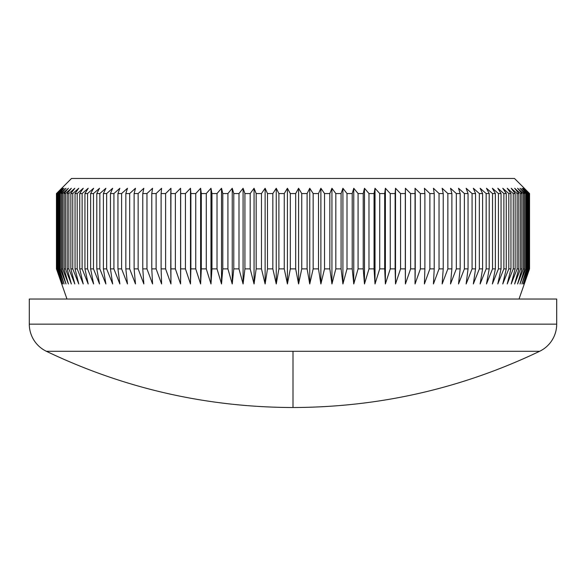 <?xml version="1.0" encoding="UTF-8"?>
<svg xmlns="http://www.w3.org/2000/svg" width="586" height="586" viewBox="0 0 586 586"><rect width="100%" height="100%" fill="white"/><g stroke="black" fill="none" stroke-linecap="round" stroke-linejoin="round"><path stroke-width="0.88" d="M293 351.292L539.625 351.292A30.135 30.135 0 0 0 556.7 324.139L29.3 324.139A30.135 30.135 0 0 0 46.375 351.292L293 351.292L293 407.519L293 351.292L46.375 351.292A30.135 30.135 0 0 1 29.3 324.139L556.7 324.139L556.7 299.028L29.3 299.028L29.3 324.139L29.3 299.028L556.7 299.028L556.7 324.139A30.135 30.135 0 0 1 539.625 351.292L293 351.292M524.302 188.274L514.508 178.481L71.492 178.481L56.446 193.548L61.969 188.274L56.864 193.548L62.775 188.274L57.838 193.548L58.49 193.548L64.123 188.274L59.362 193.548L60.27 193.548L66.006 188.274L61.435 193.548L62.592 193.548L68.416 188.274L64.042 193.548L65.456 193.548L71.353 188.274L67.185 193.548L68.848 193.548L74.81 188.274L70.862 193.548L72.759 193.548L78.773 188.274L75.052 193.548L77.191 193.548L83.234 188.274L79.747 193.548L82.128 193.548L88.193 188.274L84.948 193.548L87.556 193.548L93.621 188.274L90.632 193.548L93.467 193.548L99.525 188.274L96.793 193.548L99.84 193.548L105.876 188.274L103.407 193.548L106.659 193.548L112.659 188.274L110.461 193.548L113.926 193.548L119.866 188.274L117.947 193.548L121.602 193.548L127.477 188.274L125.836 193.548L129.682 193.548L135.476 188.274L134.121 193.548L138.142 193.548L143.848 188.274L142.779 193.548L146.961 193.548L152.565 188.274L151.781 193.548L156.125 193.548L161.604 188.274L161.113 193.548L165.604 193.548L170.958 188.274L170.76 193.548L175.382 193.548L180.591 188.274L180.686 193.548L185.44 193.548L190.487 188.274L190.882 193.548L195.746 193.548L200.624 188.274L201.306 193.548L206.279 193.548L210.982 188.274L211.949 193.548L217.018 193.548L221.523 188.274L222.783 193.548L227.925 193.548L232.232 188.274L233.785 193.548L238.993 193.548L243.087 188.274L244.919 193.548L250.185 193.548L254.06 188.274L256.163 193.548L261.473 193.548L265.121 188.274L267.494 193.548L272.842 193.548L276.248 188.274L278.892 193.548L284.254 193.548L287.411 188.274L290.319 193.548L295.681 193.548L298.589 188.274L301.746 193.548L307.108 193.548L309.752 188.274L313.158 193.548L318.506 193.548L320.879 188.274L324.527 193.548L329.837 193.548L331.94 188.274L335.815 193.548L341.081 193.548L342.913 188.274L347.007 193.548L352.215 193.548L353.768 188.274L358.075 193.548L363.217 193.548L364.477 188.274L368.982 193.548L374.051 193.548L375.018 188.274L379.721 193.548L384.694 193.548L385.376 188.274L390.254 193.548L395.118 193.548L395.513 188.274L400.56 193.548L405.314 193.548L405.409 188.274L410.618 193.548L415.24 193.548L415.042 188.274L420.396 193.548L424.887 193.548L424.396 188.274L429.875 193.548L434.219 193.548L433.435 188.274L439.039 193.548L443.221 193.548L442.152 188.274L447.858 193.548L451.879 193.548L450.524 188.274L456.318 193.548L460.164 193.548L458.523 188.274L464.398 193.548L468.053 193.548L466.134 188.274L472.074 193.548L475.539 193.548L473.342 188.274L479.341 193.548L482.593 193.548L480.124 188.274L486.16 193.548L489.207 193.548L486.475 188.274L492.533 193.548L495.368 193.548L492.379 188.274L498.444 193.548L501.052 193.548L497.807 188.274L503.872 193.548L506.253 193.548L502.766 188.274L508.809 193.548L510.948 193.548L507.227 188.274L513.241 193.548L515.138 193.548L511.19 188.274L517.152 193.548L518.815 193.548L514.647 188.274L520.544 193.548L521.958 193.548L517.585 188.274L523.408 193.548L524.565 193.548L519.994 188.274L525.73 193.548L526.638 193.548L521.877 188.274L527.51 193.548L528.162 193.548L523.225 188.274L529.136 193.548L524.03 188.274L529.554 193.548L524.302 188.274L529.554 193.548L529.429 268.893L524.03 283.961L529.136 268.893L523.225 283.961L528.162 268.893L527.51 268.893L521.877 283.961L526.638 268.893L525.73 268.893L519.994 283.961L524.565 268.893L523.408 268.893L517.585 283.961L521.958 268.893L520.544 268.893L514.647 283.961L518.815 268.893L517.152 268.893L511.19 283.961L515.138 268.893L513.241 268.893L507.227 283.961L510.948 268.893L508.809 268.893L502.766 283.961L506.253 268.893L503.872 268.893L497.807 283.961L501.052 268.893L498.444 268.893L492.379 283.961L495.368 268.893L492.533 268.893L486.475 283.961L489.207 268.893L486.16 268.893L480.124 283.961L482.593 268.893L479.341 268.893L473.342 283.961L475.539 268.893L472.074 268.893L466.134 283.961L468.053 268.893L464.398 268.893L458.523 283.961L460.164 268.893L456.318 268.893L450.524 283.961L451.879 268.893L447.858 268.893L442.152 283.961L443.221 268.893L439.039 268.893L433.435 283.961L434.219 268.893L429.875 268.893L424.396 283.961L424.887 268.893L420.396 268.893L415.042 283.961L415.24 268.893L410.618 268.893L405.409 283.961L405.314 268.893L400.56 268.893L395.513 283.961L395.118 268.893L390.254 268.893L385.376 283.961L384.694 268.893L379.721 268.893L375.018 283.961L374.051 268.893L368.982 268.893L364.477 283.961L363.217 268.893L358.075 268.893L353.768 283.961L352.215 268.893L347.007 268.893L342.913 283.961L341.081 268.893L335.815 268.893L331.94 283.961L329.837 268.893L324.527 268.893L320.879 283.961L318.506 268.893L313.158 268.893L309.752 283.961L307.108 268.893L301.746 268.893L298.589 283.961L295.681 268.893L290.319 268.893L287.411 283.961L284.254 268.893L278.892 268.893L276.248 283.961L272.842 268.893L267.494 268.893L265.121 283.961L261.473 268.893L256.163 268.893L254.06 283.961L250.185 268.893L244.919 268.893L243.087 283.961L238.993 268.893L233.785 268.893L232.232 283.961L227.925 268.893L222.783 268.893L221.523 283.961L217.018 268.893L211.949 268.893L210.982 283.961L206.279 268.893L201.306 268.893L200.624 283.961L195.746 268.893L190.882 268.893L190.487 283.961L185.44 268.893L180.686 268.893L180.591 283.961L175.382 268.893L170.76 268.893L170.958 283.961L165.604 268.893L161.113 268.893L161.604 283.961L156.125 268.893L151.781 268.893L152.565 283.961L146.961 268.893L142.779 268.893L143.848 283.961L138.142 268.893L134.121 268.893L135.476 283.961L129.682 268.893L125.836 268.893L127.477 283.961L121.602 268.893L117.947 268.893L119.866 283.961L113.926 268.893L110.461 268.893L112.659 283.961L106.659 268.893L103.407 268.893L105.876 283.961L99.84 268.893L96.793 268.893L99.525 283.961L93.467 268.893L90.632 268.893L93.621 283.961L87.556 268.893L84.948 268.893L88.193 283.961L82.128 268.893L79.747 268.893L83.234 283.961L77.191 268.893L75.052 268.893L78.773 283.961L72.759 268.893L70.862 268.893L74.81 283.961L68.848 268.893L67.185 268.893L71.353 283.961L65.456 268.893L64.042 268.893L68.416 283.961L62.592 268.893L61.435 268.893L66.006 283.961L60.27 268.893L59.362 268.893L64.123 283.961L58.49 268.893L57.838 268.893L62.775 283.961L56.864 268.893L61.969 283.961L56.446 268.893L66.972 299.028L56.446 268.893L56.446 193.548L56.446 268.893L61.698 283.961L56.446 268.893L56.446 193.548L71.492 178.481L514.508 178.481L524.302 188.274M529.554 268.893L529.554 193.548L529.554 268.893L519.028 299.028L529.554 268.893M528.748 268.893L529.136 268.893L529.136 193.548L528.748 193.548L528.748 268.893L523.225 283.961L528.162 268.893L528.162 193.548L527.51 193.548L527.51 268.893L528.162 268.893L528.162 193.548L523.225 188.274L528.748 193.548L528.748 268.893M525.73 268.893L526.638 268.893L526.638 193.548L525.73 193.548L525.73 268.893L519.994 283.961L524.565 268.893L524.565 193.548L523.408 193.548L523.408 268.893L524.565 268.893L524.565 193.548L519.994 188.274L525.73 193.548L525.73 268.893M520.544 268.893L521.958 268.893L521.958 193.548L520.544 193.548L520.544 268.893L514.647 283.961L518.815 268.893L518.815 193.548L517.152 193.548L517.152 268.893L518.815 268.893L518.815 193.548L514.647 188.274L520.544 193.548L520.544 268.893M513.241 268.893L515.138 268.893L515.138 193.548L513.241 193.548L513.241 268.893L507.227 283.961L510.948 268.893L510.948 193.548L508.809 193.548L508.809 268.893L510.948 268.893L510.948 193.548L507.227 188.274L513.241 193.548L513.241 268.893M503.872 268.893L506.253 268.893L506.253 193.548L503.872 193.548L503.872 268.893L497.807 283.961L501.052 268.893L501.052 193.548L498.444 193.548L498.444 268.893L501.052 268.893L501.052 193.548L497.807 188.274L503.872 193.548L503.872 268.893M492.533 268.893L495.368 268.893L495.368 193.548L492.533 193.548L492.533 268.893L486.475 283.961L489.207 268.893L489.207 193.548L486.16 193.548L486.16 268.893L489.207 268.893L489.207 193.548L486.475 188.274L492.533 193.548L492.533 268.893M479.341 268.893L482.593 268.893L482.593 193.548L479.341 193.548L479.341 268.893L473.342 283.961L475.539 268.893L475.539 193.548L472.074 193.548L472.074 268.893L475.539 268.893L475.539 193.548L473.342 188.274L479.341 193.548L479.341 268.893M464.398 268.893L468.053 268.893L468.053 193.548L464.398 193.548L464.398 268.893L458.523 283.961L460.164 268.893L460.164 193.548L456.318 193.548L456.318 268.893L460.164 268.893L460.164 193.548L458.523 188.274L464.398 193.548L464.398 268.893M447.858 268.893L451.879 268.893L451.879 193.548L447.858 193.548L447.858 268.893L442.152 283.961L443.221 268.893L443.221 193.548L439.039 193.548L439.039 268.893L443.221 268.893L443.221 193.548L442.152 188.274L447.858 193.548L447.858 268.893M429.875 268.893L434.219 268.893L434.219 193.548L429.875 193.548L429.875 268.893L424.396 283.961L424.887 268.893L424.887 193.548L420.396 193.548L420.396 268.893L424.887 268.893L424.887 193.548L424.396 188.274L429.875 193.548L429.875 268.893M410.618 268.893L415.24 268.893L415.24 193.548L410.618 193.548L410.618 268.893L405.409 283.961L405.409 188.274L410.618 193.548L410.618 268.893M400.56 268.893L405.314 268.893L405.314 193.548L400.56 193.548L400.56 268.893L395.513 283.961L395.513 188.274L400.56 193.548L400.56 268.893M390.254 268.893L395.118 268.893L395.118 193.548L390.254 193.548L390.254 268.893L385.376 283.961L385.376 188.274L390.254 193.548L390.254 268.893M379.721 268.893L384.694 268.893L384.694 193.548L379.721 193.548L379.721 268.893L375.018 283.961L375.018 188.274L379.721 193.548L379.721 268.893M368.982 268.893L374.051 268.893L374.051 193.548L368.982 193.548L368.982 268.893L364.477 283.961L364.477 188.274L368.982 193.548L368.982 268.893M358.075 268.893L363.217 268.893L363.217 193.548L358.075 193.548L358.075 268.893L353.768 283.961L353.768 188.274L358.075 193.548L358.075 268.893M347.007 268.893L352.215 268.893L352.215 193.548L347.007 193.548L347.007 268.893L342.913 283.961L342.913 188.274L347.007 193.548L347.007 268.893M335.815 268.893L341.081 268.893L341.081 193.548L335.815 193.548L335.815 268.893L331.94 283.961L331.94 188.274L335.815 193.548L335.815 268.893M324.527 268.893L329.837 268.893L329.837 193.548L324.527 193.548L324.527 268.893L320.879 283.961L320.879 188.274L324.527 193.548L324.527 268.893M313.158 268.893L318.506 268.893L318.506 193.548L313.158 193.548L313.158 268.893L309.752 283.961L309.752 188.274L313.158 193.548L313.158 268.893M301.746 268.893L307.108 268.893L307.108 193.548L301.746 193.548L301.746 268.893L298.589 283.961L298.589 188.274L301.746 193.548L301.746 268.893M290.319 268.893L295.681 268.893L295.681 193.548L290.319 193.548L290.319 268.893L287.411 283.961L287.411 188.274L290.319 193.548L290.319 268.893M278.892 268.893L284.254 268.893L284.254 193.548L278.892 193.548L278.892 268.893L276.248 283.961L276.248 188.274L278.892 193.548L278.892 268.893M267.494 268.893L272.842 268.893L272.842 193.548L267.494 193.548L267.494 268.893L265.121 283.961L265.121 188.274L267.494 193.548L267.494 268.893M256.163 268.893L261.473 268.893L261.473 193.548L256.163 193.548L256.163 268.893L254.06 283.961L254.06 188.274L256.163 193.548L256.163 268.893M244.919 268.893L250.185 268.893L250.185 193.548L244.919 193.548L244.919 268.893L243.087 283.961L243.087 188.274L244.919 193.548L244.919 268.893M233.785 268.893L238.993 268.893L238.993 193.548L233.785 193.548L233.785 268.893L232.232 283.961L232.232 188.274L233.785 193.548L233.785 268.893M222.783 268.893L227.925 268.893L227.925 193.548L222.783 193.548L222.783 268.893L221.523 283.961L221.523 188.274L222.783 193.548L222.783 268.893M211.949 268.893L217.018 268.893L217.018 193.548L211.949 193.548L211.949 268.893L210.982 283.961L210.982 188.274L211.949 193.548L211.949 268.893M201.306 268.893L206.279 268.893L206.279 193.548L201.306 193.548L201.306 268.893L200.624 283.961L200.624 188.274L201.306 193.548L201.306 268.893M190.882 268.893L195.746 268.893L195.746 193.548L190.882 193.548L190.487 283.961L190.487 188.274L190.882 193.548L190.882 268.893M180.686 268.893L185.44 268.893L185.44 193.548L180.686 193.548L180.591 283.961L180.591 188.274L180.686 268.893M170.76 268.893L175.382 268.893L175.382 193.548L170.76 193.548L170.958 283.961L165.604 268.893L165.604 193.548L161.113 193.548L161.113 268.893L165.604 268.893L165.604 193.548L170.958 188.274L170.76 268.893M151.781 268.893L156.125 268.893L156.125 193.548L151.781 193.548L151.781 268.893L152.565 283.961L146.961 268.893L146.961 193.548L142.779 193.548L142.779 268.893L146.961 268.893L146.961 193.548L152.565 188.274L151.781 193.548L151.781 268.893M134.121 268.893L138.142 268.893L138.142 193.548L134.121 193.548L134.121 268.893L135.476 283.961L129.682 268.893L129.682 193.548L125.836 193.548L125.836 268.893L129.682 268.893L129.682 193.548L135.476 188.274L134.121 193.548L134.121 268.893M117.947 268.893L121.602 268.893L121.602 193.548L117.947 193.548L117.947 268.893L119.866 283.961L113.926 268.893L113.926 193.548L110.461 193.548L110.461 268.893L113.926 268.893L113.926 193.548L119.866 188.274L117.947 193.548L117.947 268.893M103.407 268.893L106.659 268.893L106.659 193.548L103.407 193.548L103.407 268.893L105.876 283.961L99.84 268.893L99.84 193.548L96.793 193.548L96.793 268.893L99.84 268.893L99.84 193.548L105.876 188.274L103.407 193.548L103.407 268.893M90.632 268.893L93.467 268.893L93.467 193.548L90.632 193.548L90.632 268.893L93.621 283.961L87.556 268.893L87.556 193.548L84.948 193.548L84.948 268.893L87.556 268.893L87.556 193.548L93.621 188.274L90.632 193.548L90.632 268.893M79.747 268.893L82.128 268.893L82.128 193.548L79.747 193.548L79.747 268.893L83.234 283.961L77.191 268.893L77.191 193.548L75.052 193.548L75.052 268.893L77.191 268.893L77.191 193.548L83.234 188.274L79.747 193.548L79.747 268.893M70.862 268.893L72.759 268.893L72.759 193.548L70.862 193.548L70.862 268.893L74.81 283.961L68.848 268.893L68.848 193.548L67.185 193.548L67.185 268.893L68.848 268.893L68.848 193.548L74.81 188.274L70.862 193.548L70.862 268.893M64.042 268.893L65.456 268.893L65.456 193.548L64.042 193.548L64.042 268.893L68.416 283.961L62.592 268.893L62.592 193.548L61.435 193.548L61.435 268.893L62.592 268.893L62.592 193.548L68.416 188.274L64.042 193.548L64.042 268.893M59.362 268.893L60.27 268.893L60.27 193.548L59.362 193.548L59.362 268.893L64.123 283.961L58.49 268.893L58.49 193.548L57.838 193.548L57.838 268.893L58.49 268.893L58.49 193.548L64.123 188.274L59.362 193.548L59.362 268.893M56.864 268.893L57.252 268.893L57.252 193.548L56.864 193.548L56.864 268.893L61.969 283.961L56.571 268.893L56.571 193.548L61.969 188.274L56.864 193.548L56.864 268.893M295.681 268.893L298.589 283.961L295.681 268.893L298.589 283.961L298.589 188.274L295.681 193.548L295.681 268.893M61.698 188.274L56.446 193.548L61.698 188.274M57.838 268.893L62.775 283.961L57.252 268.893L57.252 193.548L62.775 188.274L57.838 193.548L57.838 268.893M61.435 268.893L66.006 283.961L60.27 268.893L60.27 193.548L66.006 188.274L61.435 193.548L61.435 268.893M67.185 268.893L71.353 283.961L65.456 268.893L65.456 193.548L71.353 188.274L67.185 193.548L67.185 268.893M75.052 268.893L78.773 283.961L72.759 268.893L72.759 193.548L78.773 188.274L75.052 193.548L75.052 268.893M84.948 268.893L88.193 283.961L82.128 268.893L82.128 193.548L88.193 188.274L84.948 193.548L84.948 268.893M96.793 268.893L99.525 283.961L93.467 268.893L93.467 193.548L99.525 188.274L96.793 193.548L96.793 268.893M110.461 268.893L112.659 283.961L106.659 268.893L106.659 193.548L112.659 188.274L110.461 193.548L110.461 268.893M125.836 268.893L127.477 283.961L121.602 268.893L121.602 193.548L127.477 188.274L125.836 193.548L125.836 268.893M142.779 268.893L143.848 283.961L138.142 268.893L138.142 193.548L143.848 188.274L142.779 193.548L142.779 268.893M161.113 268.893L161.604 283.961L156.125 268.893L156.125 193.548L161.604 188.274L161.113 193.548L161.113 268.893M180.591 283.961L175.382 268.893L175.382 193.548L180.591 188.274L180.591 283.961M190.487 283.961L185.44 268.893L185.44 193.548L190.487 188.274L190.487 283.961M200.624 283.961L195.746 268.893L195.746 193.548L200.624 188.274L200.624 283.961M210.982 283.961L206.279 268.893L206.279 193.548L210.982 188.274L210.982 283.961M221.523 283.961L217.018 268.893L217.018 193.548L221.523 188.274L221.523 283.961M232.232 283.961L227.925 268.893L227.925 193.548L232.232 188.274L232.232 283.961M243.087 283.961L238.993 268.893L238.993 193.548L243.087 188.274L243.087 283.961M254.06 283.961L250.185 268.893L250.185 193.548L254.06 188.274L254.06 283.961M265.121 283.961L261.473 268.893L261.473 193.548L265.121 188.274L265.121 283.961M276.248 283.961L272.842 268.893L272.842 193.548L276.248 188.274L276.248 283.961M287.411 283.961L284.254 268.893L284.254 193.548L287.411 188.274L287.411 283.961M309.752 283.961L307.108 268.893L307.108 193.548L309.752 188.274L309.752 283.961M320.879 283.961L318.506 268.893L318.506 193.548L320.879 188.274L320.879 283.961M331.94 283.961L329.837 268.893L329.837 193.548L331.94 188.274L331.94 283.961M342.913 283.961L341.081 268.893L341.081 193.548L342.913 188.274L342.913 283.961M353.768 283.961L352.215 268.893L352.215 193.548L353.768 188.274L353.768 283.961M364.477 283.961L363.217 268.893L363.217 193.548L364.477 188.274L364.477 283.961M375.018 283.961L374.051 268.893L374.051 193.548L375.018 188.274L375.018 283.961M385.376 283.961L384.694 268.893L384.694 193.548L385.376 188.274L385.376 283.961M395.513 283.961L395.118 268.893L395.118 193.548L395.513 188.274L395.513 283.961M405.409 283.961L405.409 188.274L405.409 283.961M420.396 268.893L415.042 283.961L415.042 188.274L420.396 193.548L420.396 268.893M439.039 268.893L433.435 283.961L434.219 268.893L434.219 193.548L433.435 188.274L439.039 193.548L439.039 268.893M456.318 268.893L450.524 283.961L451.879 268.893L451.879 193.548L450.524 188.274L456.318 193.548L456.318 268.893M472.074 268.893L466.134 283.961L468.053 268.893L468.053 193.548L466.134 188.274L472.074 193.548L472.074 268.893M486.16 268.893L480.124 283.961L482.593 268.893L482.593 193.548L480.124 188.274L486.16 193.548L486.16 268.893M498.444 268.893L492.379 283.961L495.368 268.893L495.368 193.548L492.379 188.274L498.444 193.548L498.444 268.893M508.809 268.893L502.766 283.961L506.253 268.893L506.253 193.548L502.766 188.274L508.809 193.548L508.809 268.893M517.152 268.893L511.19 283.961L515.138 268.893L515.138 193.548L511.19 188.274L517.152 193.548L517.152 268.893M523.408 268.893L517.585 283.961L521.958 268.893L521.958 193.548L517.585 188.274L523.408 193.548L523.408 268.893M527.51 268.893L521.877 283.961L526.638 268.893L526.638 193.548L521.877 188.274L527.51 193.548L527.51 268.893M529.429 268.893L524.03 283.961L529.136 268.893L529.136 193.548L524.03 188.274L529.429 193.548L529.429 268.893M46.375 351.292C124.364 388.533 206.572 407.27 293 407.519L293 407.519C379.428 407.27 461.636 388.533 539.625 351.292"/></g></svg>
